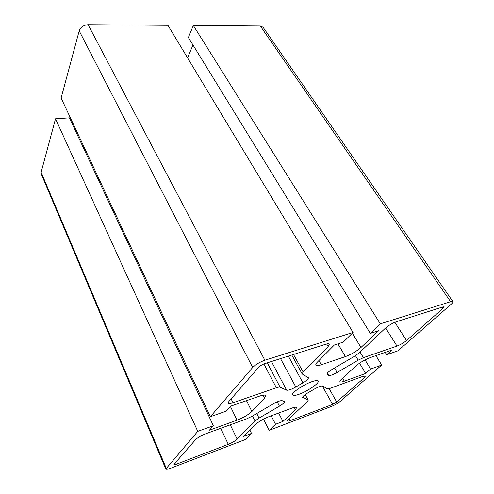<?xml version="1.0" encoding="UTF-8"?>
<svg xmlns="http://www.w3.org/2000/svg" width="494" height="494" viewBox="0 0 494 494"><rect width="100%" height="100%" fill="white"/><g stroke="black" fill="none" stroke-linecap="round" stroke-linejoin="round"><path stroke-width="0.74" d="M311.98 381.646C315.333 380.466 317.37 380.269 318.111 381.059C319.933 382.862 307.361 391.39 299.049 394.268C295.579 395.527 293.455 395.75 292.67 394.928C290.713 393.267 303.606 384.456 311.98 381.646M375.934 355.618L381.689 365.066L340.026 401.554C337.791 403.357 335.086 404.919 331.925 406.235L269.199 430.348L263.53 419.11M381.689 365.066L370.574 369.074L365.634 373.458L344.324 381.195L342.595 378.194M380.306 323.842L370.333 333.401L188.375 37.507L193.327 25.484L380.306 323.842L450.59 301.692L452.905 301.599C453.109 302.155 452.498 303.063 451.059 304.31L397.966 350.808L386.697 354.766L392.063 350.005L370.228 357.607C364.751 359.737 359.965 362.534 355.865 365.986L341.515 379.188C340.267 380.324 339.749 381.158 339.94 381.701C340.477 382.239 341.941 382.072 344.324 381.195M370.333 333.401L378.639 330.727L360.953 347.498L352.321 333.154M337.939 343.83L345.43 356.6C351.376 354.352 356.551 351.32 360.953 347.498M345.43 356.6L321.304 364.757L318.92 360.546M264.858 360.225L88.074 24.7C83.634 25.077 80.67 27.133 79.194 30.856L61.108 98.034L210.382 416.689L252.687 367.48C255.639 364.498 259.696 362.083 264.858 360.225L353.037 332.437L343.324 342.095L334.37 344.985L317.469 362.016C316.123 363.356 315.586 364.381 315.864 365.091C316.58 365.863 318.389 365.751 321.304 364.757M210.382 416.689L226.382 411.07L230.747 406.148L259.517 396.139C262.969 394.941 265.068 394.762 265.821 395.601L264.642 398.059L251.884 411.471L246.494 400.671M230.426 406.513L237.058 420.166C243.4 417.652 248.34 414.756 251.884 411.471M237.058 420.166L209.4 430.212L213.359 425.748L197.761 431.373L55.519 118.788L69.388 117.844L213.359 425.748M294.263 407.414L295.437 409.625L296.659 407.55C296.091 406.97 294.43 407.186 291.67 408.211L269.119 416.584C263.296 418.937 258.708 421.617 255.349 424.612L243.616 436.437L251.52 433.423L245.425 439.493L170.572 468.269C167.904 469.281 166.317 469.535 165.805 469.016L197.761 431.373M295.437 409.625L282.969 421.444L275.535 424.278L269.199 430.348M305.144 394.626L308.225 400.146L307.354 401.61L288.058 419.764L287.304 421.005C287.662 421.357 288.724 421.191 290.491 420.518L289.428 418.474M308.058 399.998L302.643 397.207M363.368 376.212L364.269 377.737L365.381 376.095L362.744 376.422L330.227 388.303L327.318 388.784L322.681 386.067C321.31 385.758 318.556 386.753 314.419 389.044L307.75 392.934C304.323 395.002 302.631 396.515 302.68 397.454L302.865 397.621M364.269 377.737L336.698 402.03L329.177 388.642M322.329 385.968L332.61 404.395L336.698 402.03M332.61 404.395L290.491 420.518M355.489 355.68L358.156 360.175L363.411 357.675L360.04 352.043M358.156 360.175L337.075 372.488L334.494 367.999M327.349 373.112L328.671 375.446C330.054 375.817 332.857 374.835 337.075 372.488M328.671 375.446L326.911 374.057M442.47 307.046L443.235 308.17L444.131 306.842L442.945 306.898L396.281 321.755C392.292 323.218 388.704 325.33 385.505 328.084L358.94 353.08L354.266 356.427L332.542 369.142C328.738 371.463 326.88 373.161 326.966 374.236L327.09 374.372M443.235 308.17L406.513 340.527L394.86 322.273M385.616 327.979L396.991 346.066C400.455 344.726 403.629 342.879 406.513 340.527M396.991 346.066L363.411 357.675M277.196 401.863L279.431 406.167C282.803 404.141 284.458 402.641 284.408 401.665L282.148 400.665C280.469 400.436 277.48 401.517 273.182 403.894L252.181 416.189L246.648 418.838L205.411 433.899C200.947 435.677 197.631 437.628 195.463 439.746L174.209 464.101L174.005 464.57L176.358 464.212L175.617 462.489M279.431 406.167L259.035 418.085L256.744 413.521M252.514 415.997L255.003 420.999L259.035 418.085M255.003 420.999L237.151 439.166L230.272 424.821M220.725 428.304L228.284 444.334C232.124 442.748 235.082 441.031 237.151 439.166M228.284 444.334L176.358 464.212M288.354 356.118L302.921 382.825C306.657 380.559 308.478 378.867 308.392 377.749L302.143 373.927L303.131 372.001L293.498 354.482M302.921 382.825L295.813 386.993L280.524 358.613M271.434 361.509L286.674 390.204C288.379 390.507 291.429 389.433 295.813 386.993M286.674 390.204L280.11 387.203L267.26 362.837M263.87 363.961L276.356 387.759C278.221 387.129 279.468 386.944 280.11 387.203M276.356 387.759L233.001 402.74L231.118 398.893M326.67 343.966L328.152 346.529L329.337 344.164C328.831 343.589 327.565 343.633 325.546 344.281L264.778 363.627C262.246 364.547 260.239 365.739 258.77 367.203L228.87 401.468L228.203 403.085C228.796 403.752 230.395 403.641 233.001 402.74M328.152 346.529L303.131 372.001M452.905 301.599L263.049 27.226L260.313 25.984L450.59 301.692M193.327 25.484L260.313 25.984M166.182 468.108L41.126 172.258L41.2 173.888L165.805 469.016M41.126 172.258L55.519 118.788M72.186 123.821L73.155 123.747M88.074 24.7L167.941 25.299L353.037 332.437M187.559 57.847L192.981 44.997M365.634 373.458L359.521 363.164M251.52 433.423L249.896 430.107M282.969 421.444L278.635 413.052M275.535 424.278L271.206 415.806M370.574 369.074L365.066 359.885M386.697 354.766L385.227 352.383M79.194 30.856L252.687 367.48M316.08 365.325L315.771 364.782M263.154 395.163L264.642 398.059M305.206 394.576L308.225 400.146M291.781 355.032L302.143 373.927"/></g></svg>

